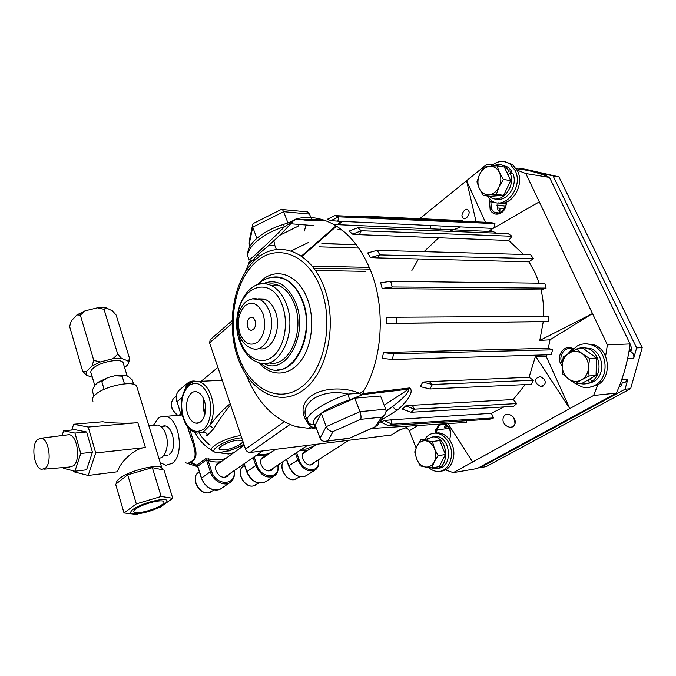<?xml version="1.0" encoding="UTF-8"?>
<svg xmlns="http://www.w3.org/2000/svg" width="676" height="676" viewBox="0 0 676 676"><rect width="100%" height="100%" fill="white"/><g stroke="black" fill="none" stroke-linecap="round" stroke-linejoin="round"><path stroke-width="1.01" d="M180.695 415.072L182.174 414.396M189.821 429.294C193.801 443.743 200.806 457.711 191.012 462.088L190.522 461.902L192.423 460.846C199.268 455.235 191.215 440.422 187.607 426.801M221.365 461.581C217.165 462.392 212.729 462.029 208.064 460.483L206.459 459.866L197.738 466.22L196.792 465.164L205.504 458.801L220.241 459.984L225.657 458.514M153.308 425.424L158.083 418.478C160.296 416.67 162.696 415.977 165.282 416.391C179.419 417.489 184.979 455.1 172.11 463.381L165.899 465.24L160.246 462.714M313.977 462.654L312.523 464.488C308.653 466.009 305.417 464.142 302.823 458.886C301.834 455.725 302.265 453.376 304.124 451.855L306.574 451.145M273.062 468.274L271.524 470.243C267.307 472 263.834 470.107 261.113 464.547C260.159 461.345 260.64 458.928 262.567 457.306L265.195 456.461M228.894 474.315L227.263 476.445C222.649 478.49 218.914 476.555 216.05 470.665C215.129 467.429 215.661 464.953 217.655 463.221L220.486 462.207M181.878 412.901L180.272 414.211L181.878 412.909L180.416 414.084L180.653 412.943L181.734 412.064M196.699 465.282L191.021 462.308L189.272 462.308M234.226 470.631C235.054 475.617 233.803 479.478 230.465 482.216C224.542 487.033 213.075 481.168 210.312 471.755L211.571 471.29L208.064 460.483L208.892 458.691M313.808 445.898L313.757 446.405M169.287 454.365C178.219 448.391 172.008 422.263 162.696 426.243M182.25 414.718L180.729 415.072M191.021 462.308L196.792 465.164L197.738 466.22L201.516 478.008C204.22 487.337 215.61 493.117 221.534 488.3L229.967 482.554M180.669 413.585L177.036 401.654L180.669 413.585M383.52 352.618L382.27 358.373L392.35 359.505L393.609 353.768L390.289 352.348L383.52 352.618L393.609 353.768L390.289 352.348L548.329 348.275L549.994 339.808L539.811 340.425L592.489 313.554L607.394 344.878L605.586 356.353M386.309 323.474L396.567 323.28L396.44 317.23L548.819 316.343L548.481 321.531L396.567 323.28L396.44 317.23L386.182 317.39L386.309 323.474L543.25 321.675L539.811 340.425M382.168 288.458L392.207 286.962L390.703 281.317L380.664 282.788L382.168 288.458L388.954 288.627L392.207 286.962L390.703 281.317L544.805 283.261L546.107 288.094L541.037 289.911C543.082 298.471 543.927 307.293 543.597 316.376M370.406 257.522L379.878 254.911L377.208 250.34L367.744 252.925L370.406 257.522L377.2 257.894L379.878 254.911L377.208 250.34L530.592 254.666L533.347 258.587L529.004 261.849L535.181 272.977L539.161 283.193M352.61 234.158L361.254 230.761L357.765 227.744L349.137 231.107L352.61 234.158L359.412 234.673L361.254 230.761L357.765 227.744L508.09 233.617L511.943 236.237L508.749 240.512L523.562 254.472M331.054 220.604L337.856 221.204L338.735 216.835L334.857 215.61L491.122 222.531L494.95 223.604L338.735 216.835L334.857 215.61L327.184 219.354L331.054 220.604L338.735 216.835L337.856 221.204L493.117 228.412M384.357 420.556L380.554 422.018L388.294 425.66L392.105 424.224L390.973 419.847L384.357 420.556L392.105 424.224L493.607 417.937L491.376 413.306L390.973 419.847L392.105 424.224L388.294 425.66L489.694 419.255L493.607 417.937M405.685 405.93L402.355 409.056L411.092 412.25L414.439 409.149L412.292 405.296L405.685 405.93L414.439 409.149L516.726 403.58L513.304 399.524L412.292 405.296L414.439 409.149L411.092 412.25L513.566 406.377L516.726 403.58M422.787 382.092L420.328 386.63L429.919 388.97L432.395 384.458L429.387 381.61L422.787 382.092L432.395 384.458L533.372 380.25L529.046 377.267L429.387 381.61L432.395 384.458L429.919 388.97L531.353 384.306L533.372 380.25M362.319 216.827L363.426 216.168L359.598 216.7L363.426 216.168L462.316 220.579L462.215 221.246M363.443 216.869L363.426 216.168L363.443 216.869M338.608 224.694L340.205 223.705L338.558 224.694L340.205 223.705L340.484 224.778L340.205 223.705M572.234 349.129L568.093 353.59M430.663 225.666L430.781 227.389M468.882 211.419C470.335 212.991 466.068 220.731 463.288 218.382L462.223 216.616C460.77 215.019 465.105 207.27 467.851 209.695L468.882 211.419M246.402 375.307C257.531 402.702 274.202 419.83 296.401 426.7L309.084 428.347L310.521 426.717C300.55 414.827 300.558 404.696 310.554 396.33C321.599 388.185 342.664 386.3 359.522 393.255L363.68 391.108C382.853 358.635 385.827 307.039 370.22 269.648C361.28 248.337 349.112 233.279 333.724 224.483C321.641 217.883 309.464 215.94 297.195 218.635L293.781 220.258M503.95 406.927L491.376 413.306M525.193 384.593L513.304 399.524M597.871 384.728L593.587 395.477L569.817 408.558L535.519 356.184L529.046 377.267M535.519 356.184L546.14 356.286L569.817 408.558L453.3 472.651L445.425 469.896M546.58 354.858L546.14 356.286M546.107 288.094L392.207 286.962L388.954 288.627L541.037 289.911M363.68 391.108L362.733 393.584L409.757 387.923C415.089 392.452 403.842 404.569 397.623 409.918L380.782 420.489M316.292 427.95L311.923 428.254M309.152 423.176L310.521 426.717L314.095 427.401L309.084 428.347M267.789 284.334C271.803 283.455 275.774 283.979 279.695 285.897C286.066 289.193 290.993 295.319 294.457 304.268C305.51 331.308 288.601 368.285 268.854 362.851M257.936 298.961L265.752 299.654C269.918 301.716 273.112 305.679 275.335 311.551C282.315 328.933 271.329 352.618 258.705 348.486M500.215 212.754L497.882 209.763L496.97 204.963L505.428 205.994M515.104 423.522L513.836 417.92M513.904 418.03C516.118 419.957 515.856 427.908 509.865 427.249C507 426.497 505.124 425.255 504.245 423.522C501.989 421.596 502.361 413.492 508.453 414.329C511.225 415.106 513.042 416.34 513.904 418.03M544.222 379.253C546.377 382.946 545.11 385.312 540.403 386.359L536.668 383.689C534.496 379.937 535.806 377.588 540.589 376.616L544.222 379.253M365.479 271.372L315.54 270.459M313.934 268.203L370.009 269.124M312.32 266.116L369.282 267.392M321.827 243.698L356.26 244.695M322.021 243.478L356.235 244.661M341.938 229.975L337.78 229.806L339.943 228.48M440.211 229.24L440.11 227.77M387.433 410.543L386.148 410.67M399.972 429.809L391.294 435.023L399.389 430.004L405.363 427.959L407.197 428.153L409.352 430.773L416.12 447.875M476.124 221.863L466.584 180.703L485.419 222.277M529.004 261.849L377.2 257.894L379.878 254.911L533.347 258.587M508.749 240.512L359.412 234.673L361.254 230.761L511.943 236.237M419.712 218.678L486.593 164.488L492.61 164.843M517.14 170.124L525.827 173.555L592.489 313.554L549.994 339.808M516.388 168.823C527.593 169.82 538.628 172.684 549.495 177.416L525.827 173.555M549.495 177.416L630.116 343.932L607.394 344.878M630.116 343.932C627.818 361.356 623.255 377.74 616.436 393.077L593.587 395.477M616.436 393.077L477.214 468.527L453.3 472.651M472.634 462.012L448.019 423.582M371.631 428.466L466.736 422.382L466.415 420.725M552.545 349.838L551.286 354.714L392.35 359.505L393.609 353.768L552.545 349.838L548.329 348.275M543.25 321.675L548.481 321.531M333.724 224.483L493.167 231.615L489.872 230.271L539.304 201.862M493.167 231.615L496.539 233.161M493.911 227.956L494.95 223.604M496.961 205.259L505.394 206.121M289.911 424.536L249.985 452.506C247.999 452.514 246.52 451.382 245.549 449.126L284.131 421.816M231.986 323.449L209.577 342.842L245.549 449.126M209.577 342.842L210.177 339.724M264.113 299.02L258.553 298.809M249.985 452.506L391.294 435.023M448.103 426.683L444.216 427.156L445.923 424.841M434.981 433.105L435.809 429.606L437.085 429.86C438.234 425.914 440.507 424.004 443.904 424.156C448.822 425.728 450.943 429.801 450.258 436.366L449.768 440.068M384.145 405.22L408.726 389.131C408.515 394.26 398.629 401.645 392.773 406.377L386.021 410.755M255.021 320.669C252.545 313.149 244.915 319.706 247.695 326.871C250.095 334.392 257.835 327.945 255.021 320.669M362.733 393.584L362.649 394.59L361.643 395.097L359.522 393.255L348.123 394.083C321.075 387.652 297.398 403.918 307.335 419.889M409.757 387.923L408.726 389.131L371.006 393.584L371.961 392.46M323.466 219.962L304.952 219.421M251.987 260.488L254.311 260.742M295.615 219.168L293.578 220.376C291.102 221.703 290.367 222.184 283.371 224.44L284.562 226.705C260.725 233.668 242.354 251.21 249.267 259.229C245.456 264.223 266.902 244.56 284.562 226.705L293.367 220.858C282.357 233.203 270.721 244.298 258.469 254.125C249.512 263.708 246.757 265.837 250.205 260.53L250.23 260.471M249.351 262.263L249.63 261.773M294.313 220.3L293.13 221.153M247.94 255.004C246.047 244.281 262.981 230.6 283.371 224.44L283.202 224.491M268.693 245.202L274.878 245.582L273.831 240.766M304.056 211.58L307.369 211.892L309.49 214.072L311.653 219.615M281.444 209.383L282.424 209.543L283.65 211.689L287.934 222.919M254.244 223.021L252.714 224.364L252.748 227.153L256.863 238.315M309.49 214.072L283.65 211.689L252.748 227.153L249.207 244.019L249.3 240.664L252.452 225.59M249.207 244.019L250.01 246.216M274.878 245.582L276.29 249.351M260.15 255.9L256.762 255.722M308.662 242.371L291.449 250.804M290.976 223.764L314.01 225.649M304.8 219.421L296.232 219.185M295.885 219.007L297.195 218.635M249.106 262.77L245.168 272.217M314.095 427.401C315.05 425.981 314.999 424.891 313.951 424.122C311.281 424.9 309.363 424.072 308.188 421.638C302.24 416.982 323.103 402.186 348.123 394.083L349.517 399.829L361.643 395.097M377.757 424.942L375.214 426.733L381.686 417.143L360.629 419.348C361.33 417.65 361.102 415.098 359.945 411.676L385.692 409.174C386.41 411.067 385.996 413.044 384.441 415.106L381.686 417.143M348.419 438.639L375.214 426.733M327.835 440.845L324.505 441.428C322.19 441.082 320.694 440 320.018 438.175L326.204 426.64L359.945 411.676L354.79 398.156L321.244 413.163L326.204 426.64C327.733 429.868 330.032 431.491 333.099 431.508L327.835 440.845L348.867 438.285M354.79 398.156L380.546 396.009L385.692 409.174M321.244 413.163L315.244 425.086L320.018 438.175M381.154 419.948L381.881 420.016M386.004 411.515L392.773 406.377C394.083 408.634 395.705 409.808 397.623 409.918M371.158 393.567L372.104 392.443M358.694 248.058L319.216 246.825M251.32 317.264C247.822 318.371 246.63 321.573 247.737 326.871C248.582 329.068 249.833 330.218 251.48 330.302M411.878 270.493L418.562 258.976M424.046 251.658L438.707 237.775M449.303 231.319L460.652 226.899M503.865 209.518L503.89 208.639L504.364 208.69M497.257 207.963L499.961 208.174L499.86 212.467M503.89 208.639L499.961 208.174M187.717 414.008C189.584 419.365 192.339 422.407 195.989 423.117C202.952 424.536 208.039 411.084 204.313 400.707C202.614 395.882 200.155 392.942 196.919 391.903C189.567 389.41 183.906 403.251 187.717 414.008M203.814 399.33C202.732 403.64 202.876 407.991 204.236 412.385L204.921 414.168M202.682 432.606L209.636 425.576C216.413 416.602 223.266 409.318 230.178 403.699M237.825 440.144C229.502 440.896 216.438 447.622 219.531 449.506L224.271 449.962C232.696 449.134 245.675 442.408 242.321 440.549L237.825 440.144M204.211 400.412C203.299 404.721 203.611 408.929 205.158 413.044M230.592 404.916C224.964 411.557 219.387 419.407 213.861 428.474L207.684 435.141C206.408 435.885 205.96 435.8 206.332 434.879M240.132 446.388L243.943 445.467M183.154 417.996C186.12 426.717 190.826 431.77 197.274 433.155L203.172 432.251C205.335 432.082 206.839 433.046 207.684 435.141M213.861 428.474L209.636 425.576C213.954 416.822 214.503 407.02 211.309 396.153C208.419 388.049 204.253 383.207 198.82 381.636C185.824 378.349 177.129 400.572 183.103 417.827M158.378 500.037C148.129 501.964 139.662 505.082 132.969 509.374C128.499 513.27 130.738 514.656 139.704 513.515C159.037 510.676 178.844 496.733 158.378 500.037M172.743 498.297L161.158 496.454L136.315 503.899L124.021 512.966L136.332 514.419L160.229 507.194L172.743 498.297L164.031 470.107L152.353 467.64L127.696 474.814L115.647 484.261L124.021 512.966M135.775 508.927C133.916 510.321 133.333 511.369 134.034 512.07C136.146 514.698 155.505 509.603 161.809 504.828C163.854 503.333 164.462 502.226 163.609 501.499C161.344 498.998 141.875 504.161 135.775 508.927M92.958 401.164C91.708 399.533 92.375 397.48 94.97 395.004C103.462 386.393 132.775 380.132 136.56 385.937L137.236 388.151M73.65 424.241L102.82 421.748C109.149 423.134 128.609 423.641 137.828 422.652L88.243 427.038L73.65 424.241L71.8 430.02M137.828 422.652L145.416 447.537C135.884 447.664 120.404 461.049 117.497 471.772L88.167 475.465L95.705 452.962L88.243 427.038M116.686 483.179C116.188 481.98 117.117 480.433 119.483 478.54C128.558 470.842 158.412 463.381 161.817 467.809L162.375 469.474M149.05 426.412L156.469 450.469M124.832 375.248L114.852 375.746L122.128 376.169L124.832 375.248L128.356 376.549L132.285 379.878L133.654 384.34M94.75 385.379L91.252 373.498C90.297 372.206 90.77 370.609 92.671 368.716C98.814 362.201 120.159 357.883 123.032 362.463L123.556 364.178M82.675 371.268L86.587 375.298L86.148 371.715L82.675 371.268L69.62 326.491L71.284 320.939L76.903 314.931L80.334 315.109L85.108 310.825L97.564 307.808L102.093 307.546L106.064 307.834L112.436 310.867L116.137 315.05L129.741 359.074L127.857 360.891L128.356 363.384L129.741 359.074M97.564 307.808L104.028 309.338L106.064 307.834M45.326 468.248C52.331 462.933 48.942 438.614 41.185 438.192L37.56 439.459C30.792 445.011 34.011 468.527 41.701 469.372L45.326 468.248M43.813 469.195L69.51 467.023L73.431 465.848C81.002 460.305 77.377 435.065 69.003 434.676L66.679 434.964M158.835 458.151C165.358 458.396 169.507 445.163 166.009 434.829C164.065 429.108 161.268 425.838 157.626 425.027L154.846 425.288M63.392 467.538L63.612 468.341L74.926 471.231L80.748 453.495L74.96 433.062L63.62 430.756L62.107 435.547M74.926 471.231L86.562 469.82L92.435 452.227L86.621 431.981L75.205 429.716L63.62 430.756M80.748 453.495L92.435 452.227M74.96 433.062L86.621 431.981M73.363 470.834L73.616 471.73L88.167 475.465M145.416 447.537L95.705 452.962M98.003 382.312L101.789 381.517L107.814 377.597L98.003 382.312L94.699 385.43L92.24 390.491L93.896 396.119M101.789 381.517L104.112 389.342M92.375 377.292L86.587 375.298M128.246 363.781L128.981 361.736M128.356 363.384L127.933 364.533L124.612 367.617M104.028 309.338L117.742 354.241L112.993 358.694L121.545 358.381L117.742 354.241M121.545 358.381L127.857 360.891M80.334 315.109L93.761 360.409L91.987 366.012L86.148 371.715M112.993 358.694L100.369 361.947L93.761 360.409M76.903 314.931L85.108 310.825M100.369 361.947L91.987 366.012M107.814 377.597L114.852 375.746M122.128 376.169L124.469 383.85M161.158 496.454L152.353 467.64M136.315 503.899L127.696 474.814M621.083 381.501L623.931 372.907M622.444 382.413L625.613 382.05L627.869 379.118L625.038 389.232L480.129 467.665L479.436 467.319M519.236 169.118L520.157 168.392L526.072 169.389L558.917 176.858L642.2 347.633L630.649 388.666L486.044 466.643L480.129 467.665M630.649 388.666L625.038 389.232M630.032 344.566L631.857 348.343L630.708 351.731C633.285 353.007 634.299 355.154 633.742 358.17L636.623 347.895L642.2 347.633M625.951 365.64L628.088 356.244M558.917 176.858L553.078 175.895L636.623 347.895M539.963 173.74L533.043 171.704M547.129 176.402L545.718 174.493L544.51 173.943L553.078 175.895M527.288 170.386L521.728 169.118L527.483 170.082M520.157 168.392L527.838 170.141M622.351 382.422L621.405 385.785L618.946 387.128M570.13 352.373L571.837 349.348M432.42 441.538L425.779 440.794C429.598 441.512 432.505 444.14 434.482 448.678L432.42 441.538L439.755 440.541L445.408 454.517L438.082 455.632L434.482 448.678C436.214 453.368 436.121 457.77 434.212 461.877C432.065 465.764 429.083 467.462 425.263 466.981L431.888 467.843L434.212 461.877L438.082 455.632M427.046 440.963L428.085 438.876L420.734 439.848L416.957 446.033L414.734 451.974L416.712 459.029C415.03 454.424 415.115 450.098 416.957 446.033C419.027 442.172 421.968 440.422 425.779 440.794M416.712 459.029L420.227 465.882L425.263 466.981C421.461 466.161 418.613 463.508 416.712 459.029M445.408 454.517L439.214 466.651L431.888 467.843M576.484 348.977L563.235 356.877L562.263 365.505C562.576 359.919 564.849 355.745 569.082 352.982C573.501 350.565 577.887 350.81 582.239 353.725C586.43 356.996 588.526 361.508 588.551 367.262L589.531 358.449L582.239 353.725L576.484 348.977L583.549 348.655L596.553 358.043L596.046 375.408L582.577 383.03L575.521 383.647L581.504 379.895C577.008 382.21 572.631 381.872 568.372 378.873C564.308 375.577 562.271 371.124 562.263 365.505L562.77 374.031L568.372 378.873L575.521 383.647M596.046 375.408L589.033 375.974L588.551 367.262C588.205 372.991 585.855 377.2 581.504 379.895L589.033 375.974M596.553 358.043L589.531 358.449M476.969 181.852L479.284 188.486L483.146 195.372L488.942 194.756C484.641 194.899 481.422 192.812 479.284 188.486C477.4 183.982 477.501 179.284 479.597 174.408C481.946 169.676 485.275 166.989 489.593 166.347L483.779 167.149L479.597 174.408L476.969 181.852M510.684 180.585L503.392 179.478L499.429 172.498L497.004 165.797L504.313 167.014L510.684 180.585L503.637 195.322L490.472 196.327L483.146 195.372M503.637 195.322L496.336 194.342L499.091 186.829C496.649 191.604 493.269 194.249 488.942 194.756L496.336 194.342M497.004 165.797L489.593 166.347C493.919 166.085 497.198 168.138 499.429 172.498C501.381 177.087 501.271 181.869 499.091 186.829L503.392 179.478M430.882 467.741L434.541 468.595C449.929 470.065 448.94 437.549 433.57 436.857L426.471 439.087M437.803 468.138C452.886 468.865 451.458 437.127 436.383 436.493L432.826 436.814M590.19 378.721L591.711 381.458C603.077 374.521 600.651 352.889 588.078 348.731C584.368 347.346 580.726 347.413 577.16 348.943M579.391 383.309L579.755 383.419C583.075 384.34 586.32 384.103 589.48 382.709L592.176 382.472L586.261 383.731M591.711 381.458L594.398 381.222C605.747 374.31 603.33 352.754 590.773 348.605L583.599 347.751M588.357 379.76L589.48 382.709M591.779 381.45L592.176 382.472M507.051 172.853L509.129 170.952L505.428 166.735C501.617 164.141 497.553 163.905 493.227 166.034M488.816 196.116L490.193 197.147C500.84 204.989 516.16 187.066 510.186 173.2L512.974 173.648C518.162 185.731 506.789 202.437 496.133 198.888M509.129 170.952L511.918 171.408L508.225 167.2L502.107 165.062M509.366 173.74L511.918 171.408M507.921 174.704L510.186 173.2M435.023 433.105L438.859 432.868C444.631 433.738 449.016 437.549 452.024 444.301C457.179 456.013 450.943 470.952 441.073 471.062M424.807 439.307C427.773 434.862 431.668 432.817 436.485 433.172C442.248 434.051 446.642 437.871 449.65 444.639C455.049 456.883 447.994 472.347 437.651 471.476C434.406 471.324 431.423 469.997 428.685 467.479M586.05 343.814L594.322 344.98C610.098 350.312 612.076 377.867 597.178 385.134L589.278 387.314M570.679 352.061L576.729 346.273C581.605 343.476 586.709 343.07 592.049 345.073C607.842 350.421 609.828 378.053 594.914 385.345C590.773 387.576 586.464 388.092 581.977 386.917L575.445 383.596M505.504 161.885L512.408 164.496L517.486 170.817C524.956 184.979 511.597 206.679 498.246 202.834M491.004 166.211C497.333 160.711 503.679 160.009 510.042 164.091L515.12 170.428C523.832 186.939 505.006 210.557 491.613 200.78L486.745 195.846M234.04 452.54L228.606 453.993L216.759 452.472M211.63 450.115C204.591 446.033 199.107 440.211 195.161 432.648M180.272 414.211L179.224 415.199L180.272 414.211M301.859 449.126L306.076 449.084L312.92 446.49L316.207 444.309M199.378 433.274C202.2 438.006 205.774 441.96 210.101 445.129M227.449 451.036L229.181 450.9L237.817 447.453M182.013 397.539L177.036 401.654C175.642 396.829 176.36 393.01 179.191 390.204L179.681 389.79M184.624 389.993L187.463 383.258L188.249 382.633M188.984 462.342L197.138 465.553M220.773 488.799C212.416 491.672 205.96 488.148 201.389 478.228L210.312 471.755L206.459 459.866L205.504 458.801M211.571 471.29C215.957 486.424 236.963 485.681 233.904 470.851M264.806 482.199C257.125 484.7 251.092 481.261 246.715 471.873L246.85 471.645C251.666 481.557 257.86 484.937 265.44 481.794L274.059 476.149M244.188 463.728L246.85 471.645L255.773 465.57L253.061 457.593M278.03 464.97C278.816 469.744 277.625 473.386 274.473 475.879C266.885 479.005 260.657 475.566 255.773 465.57L256.981 465.13C261.35 479.436 280.574 479.166 277.743 465.156M267.231 455.066L256.466 455.227M257.869 454.264C263.572 455.252 268.44 454.306 272.479 451.407L275.478 449.354M254.151 456.832L256.981 465.13M307.665 450.427L299.637 450.596M305.645 476.056C298.538 478.262 292.885 474.907 288.677 465.984L288.829 465.764C293.426 475.135 299.214 478.464 306.177 475.727L314.923 470.192M286.565 459.3L288.829 465.764L298.986 459.427C303.338 472.997 321.024 473.107 318.362 459.832M318.616 459.672C319.359 464.251 318.252 467.682 315.269 469.972C308.307 472.685 302.493 469.313 297.829 459.857L295.522 453.342M296.578 452.633L298.986 459.427M194.637 381.526C190.379 381.467 187.59 383.385 186.28 387.28M571.837 348.993C564.832 346.298 558.224 355.813 561.925 363.088L562.339 363.891M237.58 357.055C225.978 323.643 233.626 279.602 255.444 259.668C277.025 239.253 309.811 249.959 323.812 286.48C338.177 322.765 327.53 373.27 303.042 390.297C278.774 407.898 248.979 390.812 237.631 357.198M320.703 288.17C307.369 253.263 276.07 242.887 255.384 262.423C234.487 281.495 227.161 323.804 238.358 355.821C249.25 388.032 277.785 404.256 300.93 387.356C324.269 370.989 334.375 322.824 320.703 288.17M272.808 277.236C277.126 276.619 281.385 277.363 285.576 279.475C292.936 283.362 298.631 290.469 302.671 300.795C314.585 329.896 298.851 370.625 277.202 369.916M259.187 283.109C273.653 266.057 298.006 272.91 307.436 299.071C315.227 319.41 311.957 346.965 300.237 361.677C288.576 376.515 270.915 376.574 259.238 363.232M270.67 277.549C275.546 276.433 280.371 277.075 285.137 279.458C292.497 283.345 298.192 290.46 302.231 300.795C316.047 334.248 293.232 379.008 269.411 368.893L258.519 362.606M262.956 283.717C276.67 278.208 287.638 284.672 295.868 303.101C308.924 334.865 285.737 376.329 263.868 363.527M259.592 284.165C263.64 283.236 267.654 283.743 271.625 285.695C277.997 289.015 282.914 295.184 286.379 304.208C298.091 332.989 278.647 371.496 258.333 362.539C250.01 359.522 243.875 352.661 239.929 341.971M237.504 319.402C238.417 285.923 271.515 273.814 282.374 305.653C289.058 323.39 284.283 347.734 272.648 356.649C261.105 365.826 246.132 358.035 240.276 340.898L237.546 327.59M252.376 298.809L259.888 299.586C264.046 301.657 267.24 305.645 269.462 311.543C276.78 329.82 264.477 354.292 251.573 348.267C245.853 346.137 241.78 341.794 239.363 335.237M239.912 333.454C236.837 322.089 238.51 312.87 244.94 305.78C252.275 300.837 258.316 303.532 263.074 313.858C266.285 325.604 264.536 334.992 257.826 342.022C250.365 346.577 244.399 343.721 239.912 333.454M491.173 200.493L490.844 201.879L495.643 202.479M500.857 203.13L505.969 203.772M506.366 202.107L505.868 205.91C504.034 214.883 493.252 217.199 490.151 209.476L489.492 201.609L490.844 201.879L491.444 209.011L494.401 212.45L498.389 213.295M562.246 366.248L560.565 363.587C556.424 355.449 563.953 344.861 571.735 348.098L573.493 348.74M400.133 429.716L399.389 430.004M572.868 349.365L571.735 348.098M489.492 201.609L489.965 199.581M506.823 201.921L505.868 205.91M405.363 427.959L408.329 426.117M435.809 429.606L439.485 424.122M445.062 423.767C449.616 426.362 451.458 430.671 450.571 436.704M436.375 432.868L437.085 429.86L449.219 428.356M417.945 425.5L409.352 430.773M371.006 393.584L362.649 394.59M341.194 221.356L337.425 224.643M336.048 225.852L301.572 255.95M303.896 220.072L325.621 220.706M255.477 259.643L253.044 259.381M298.598 224.39L298.065 226.215L280.067 235.13M304.293 231.065L306.144 225.007M313.74 427.807L316.174 427.638M360.629 419.348L333.099 431.508M349.517 399.829C338.279 403.656 328.925 408.067 321.472 413.061M321.201 413.247C314.34 418.157 311.923 421.782 313.951 424.122M208.901 397.032C203.586 384.399 196.893 380.596 188.824 385.633C181.76 393.263 179.934 403.885 183.357 417.498C188.317 430.02 194.916 434.034 203.155 429.539C210.143 424.325 212.923 408.904 208.901 397.032M194.139 381.636L222.243 380.267M241.704 437.761L241.028 437.828C222.979 439.569 202.344 454.855 221.196 452.193C229.477 450.926 237.039 448.264 243.884 444.2M220.697 452.328C217.275 452.937 214.427 452.379 212.129 450.664C206.822 447.774 227.322 436.958 240.969 435.572M177.729 415.326C170.994 409.555 169.625 403.893 173.622 398.341L174.028 398.012M299.781 476.766L294.356 479.63C285.855 481.498 277.515 464.927 284.697 460.559L284.993 460.373M258.621 483.112L253.213 485.951C244.18 487.92 235.628 471.087 243.166 466.279L243.512 466.043M214.241 489.965L208.833 492.779C199.234 494.849 190.438 477.797 198.321 472.49L198.736 472.194M622.055 379.625L627.869 379.118M629.314 349.424L631.359 350.134M631.105 351.047L629.162 350.371L631.105 351.047M628.925 351.782L630.615 351.689M627.936 358.517L633.742 358.17M538.434 172.929L544.51 173.943M196.37 381.349C192.871 380.563 189.897 381.196 187.463 383.258L179.191 390.204C176.259 393.153 175.498 397.032 176.901 401.84M197.705 466.727L185.579 462.773M197.544 466.22L201.372 478.169M244.019 463.854L246.689 471.814M314.027 446.228L314.07 445.729M294.178 479.681C285.576 481.397 277.371 465.257 284.697 460.559L286.379 459.443L288.66 465.933M240.284 448.078L241.907 446.059M182.3 414.937L165.282 416.391M182.233 414.65L180.847 415.064M463.288 218.382L465.316 218.593M257.319 284.773C265.626 276.991 274.904 275.225 285.137 279.458L285.576 279.475C281.681 277.354 277.684 276.56 273.577 277.084M239.777 341.541C228.708 312.735 248.616 274.152 271.625 285.695L279.695 285.897M239.11 334.519C233.195 317.39 242.481 293.849 259.888 299.586L265.752 299.654M499.513 213.024L494.401 212.45C499.344 214.529 503.045 212.306 505.487 205.783M509.865 427.249L512.408 426.911M540.403 386.359L542.997 386.131M210.042 339.842L232.003 320.779M302.062 256.297L336.572 226.19M338.296 224.685L341.11 222.235M282.424 209.543L307.369 211.892M253.542 223.367L281.748 209.23M348.622 438.555L375.974 426.564M327.159 441.107L347.954 438.572M377.183 425.787L384.441 415.106M198.955 422.737L195.989 423.117M221.018 452.295C229.35 451.019 236.98 448.357 243.918 444.301M219.227 448.467L219.531 449.506M221.694 380.301L222.134 379.946M176.284 396.128L173.622 398.341C169.549 404.02 170.842 409.69 177.492 415.351M217.892 367.406L200.848 381.517M296.308 478.963L294.28 479.664M348.816 440.279L310.064 465.164M317.103 444.2L302.696 453.706M244.518 465.35L243.166 466.279C235.501 471.4 243.926 487.835 253.044 486.002M255.469 485.174L253.145 485.985M307.462 445.391L268.887 471.054M275.614 449.337L261.063 459.291M199.319 471.772L198.321 472.49C190.319 478.084 198.998 494.773 208.664 492.829M211.461 491.849L208.766 492.812M262.677 450.934L224.432 477.408M244.239 445.256L216.058 465.358M133.78 511.115L134.034 512.07M136.56 385.937L150.807 432.108M153.494 440.837L161.817 467.809M123.032 362.463L127.215 376.126M41.185 438.192L69.003 434.676M148.864 425.838L157.626 425.027M165.282 426.091L160.635 426.362M167.825 455.202L163.347 455.886M628.917 351.824L630.708 351.731M539.642 173.478L545.718 174.493M436.383 436.493L433.57 436.857M590.773 348.605L588.078 348.731M508.225 167.2L505.428 166.735M438.859 432.868L436.485 433.172M594.322 344.98L592.049 345.073M512.408 164.496L510.042 164.091"/></g></svg>
